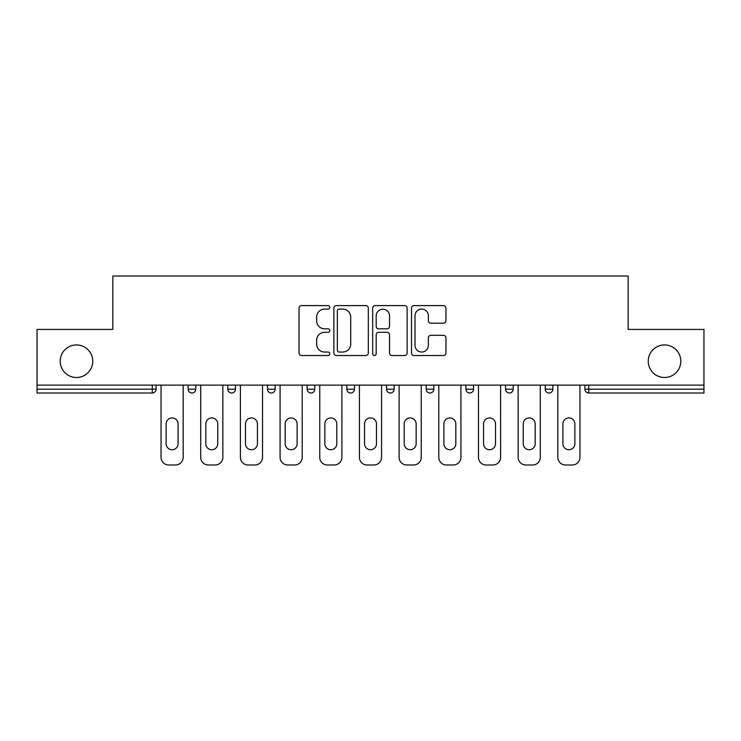 <?xml version="1.0" encoding="UTF-8"?>
<svg xmlns="http://www.w3.org/2000/svg" width="741" height="741" viewBox="0 0 741 741"><rect width="100%" height="100%" fill="white"/><g stroke="black" fill="none" stroke-linecap="round" stroke-linejoin="round"><path stroke-width="1.11" d="M648.245 361.219A16.274 16.274 0 0 0 664.529 377.493A16.274 16.274 0 0 0 680.803 361.219A16.274 16.274 0 0 0 664.529 344.935A16.274 16.274 0 0 0 648.245 361.219M60.197 361.219A16.274 16.274 0 0 0 76.471 377.493A16.274 16.274 0 0 0 92.755 361.219A16.274 16.274 0 0 0 76.471 344.935A16.274 16.274 0 0 0 60.197 361.219M329.81 307.348A1.751 1.751 0 0 0 328.059 305.598L301.531 305.598A2.501 2.501 0 0 0 299.031 308.099L299.031 353.04A2.501 2.501 0 0 0 301.531 355.532L328.059 355.532A1.751 1.751 0 0 0 329.81 353.781A1.751 1.751 0 0 0 328.059 352.04L324.623 352.04A7.994 7.994 0 0 1 316.639 344.046L316.639 340.304A7.994 7.994 0 0 1 324.623 332.311L328.059 332.311A1.751 1.751 0 0 0 329.81 330.569A1.751 1.751 0 0 0 328.059 328.819L324.623 328.819A7.994 7.994 0 0 1 316.639 320.834L316.639 317.083A7.994 7.994 0 0 1 324.623 309.099L328.059 309.099A1.751 1.751 0 0 0 329.81 307.348M443.461 323.206A2.501 2.501 0 0 0 445.962 320.705L445.962 308.099A2.501 2.501 0 0 0 443.461 305.598L414.006 305.598A2.501 2.501 0 0 0 411.505 308.099L411.505 353.04A2.501 2.501 0 0 0 414.006 355.532L443.461 355.532A2.501 2.501 0 0 0 445.962 353.04L445.962 337.803A2.501 2.501 0 0 0 443.461 335.312L430.854 335.312A2.501 2.501 0 0 0 428.363 337.803L428.363 345.362A6.678 6.678 0 0 1 421.685 352.04A6.678 6.678 0 0 1 415.006 345.362L415.006 315.777A6.678 6.678 0 0 1 421.685 309.099A6.678 6.678 0 0 1 428.363 315.777L428.363 320.705A2.501 2.501 0 0 0 430.854 323.206L443.461 323.206M37.05 385.125L37.05 329.421L112.845 329.421L112.845 276.013L628.155 276.013L628.155 329.421L703.95 329.421L703.95 385.125L37.05 385.125L37.05 389.192L152.266 389.192L152.266 385.125M368.314 308.099A2.501 2.501 0 0 0 365.822 305.598L336.358 305.598A2.501 2.501 0 0 0 333.867 308.099L333.867 353.04A2.501 2.501 0 0 0 336.358 355.532L365.822 355.532A2.501 2.501 0 0 0 368.314 353.04L368.314 308.099M375.178 305.598L404.642 305.598A2.501 2.501 0 0 1 407.133 308.099L407.133 353.04A2.501 2.501 0 0 1 404.642 355.532L392.035 355.532A2.501 2.501 0 0 1 389.534 353.04L389.534 334.812A2.501 2.501 0 0 0 387.043 332.311L378.679 332.311A2.501 2.501 0 0 0 376.178 334.812L376.178 353.781A1.751 1.751 0 0 1 374.437 355.532A1.751 1.751 0 0 1 372.686 353.781L372.686 308.099A2.501 2.501 0 0 1 375.178 305.598M152.266 393.008A3.816 3.816 0 0 0 156.082 389.192L152.266 389.192L152.266 393.008A3.816 3.816 0 0 0 156.082 389.192L156.082 385.125L156.082 389.192A3.816 3.816 0 0 1 152.266 393.008L37.05 393.008L37.05 389.192M703.95 385.125L703.95 393.008L588.734 393.008A3.816 3.816 0 0 1 584.918 389.192L584.918 385.125L584.918 389.192A3.816 3.816 0 0 0 588.734 393.008A3.816 3.816 0 0 1 584.918 389.192L703.95 389.192M188.131 385.125L188.131 389.192L188.131 385.125M191.947 393.008A3.816 3.816 0 0 1 188.131 389.192A3.816 3.816 0 0 0 191.947 393.008A3.816 3.816 0 0 0 195.763 389.192L195.763 385.125L195.763 389.192A3.816 3.816 0 0 1 191.947 393.008A3.816 3.816 0 0 1 188.131 389.192L195.763 389.192A3.816 3.816 0 0 1 191.947 393.008M227.811 385.125L227.811 389.192L227.811 385.125M235.443 385.125L235.443 389.192L235.443 385.125M267.492 389.192A3.816 3.816 0 0 0 271.308 393.008A3.816 3.816 0 0 0 275.124 389.192A3.816 3.816 0 0 1 271.308 393.008A3.816 3.816 0 0 0 275.124 389.192L275.124 385.125L275.124 389.192L267.492 389.192A3.816 3.816 0 0 0 271.308 393.008A3.816 3.816 0 0 1 267.492 389.192L267.492 385.125M307.163 389.192A3.816 3.816 0 0 0 310.979 393.008A3.816 3.816 0 0 0 314.795 389.192A3.816 3.816 0 0 1 310.979 393.008A3.816 3.816 0 0 0 314.795 389.192L314.795 385.125L314.795 389.192L307.163 389.192A3.816 3.816 0 0 0 310.979 393.008A3.816 3.816 0 0 1 307.163 389.192L307.163 385.125M346.844 385.125L346.844 389.192L346.844 385.125M354.476 385.125L354.476 389.192L354.476 385.125M386.524 385.125L386.524 389.192L386.524 385.125M394.156 385.125L394.156 389.192A3.816 3.816 0 0 1 390.34 393.008A3.816 3.816 0 0 1 386.524 389.192A3.816 3.816 0 0 0 390.34 393.008A3.816 3.816 0 0 1 386.524 389.192L394.156 389.192A3.816 3.816 0 0 1 390.34 393.008M426.205 385.125L426.205 389.192L426.205 385.125M433.837 385.125L433.837 389.192L433.837 385.125M465.876 385.125L465.876 389.192L465.876 385.125M473.508 385.125L473.508 389.192L473.508 385.125M505.557 385.125L505.557 389.192L505.557 385.125M513.189 385.125L513.189 389.192L513.189 385.125M545.237 389.192A3.816 3.816 0 0 0 549.053 393.008A3.816 3.816 0 0 0 552.869 389.192A3.816 3.816 0 0 1 549.053 393.008A3.816 3.816 0 0 0 552.869 389.192L552.869 385.125L552.869 389.192L545.237 389.192A3.816 3.816 0 0 0 549.053 393.008A3.816 3.816 0 0 1 545.237 389.192L545.237 385.125M231.627 393.008A3.816 3.816 0 0 1 227.811 389.192A3.816 3.816 0 0 0 231.627 393.008A3.816 3.816 0 0 0 235.443 389.192A3.816 3.816 0 0 1 231.627 393.008A3.816 3.816 0 0 1 227.811 389.192L235.443 389.192A3.816 3.816 0 0 1 231.627 393.008M350.66 393.008A3.816 3.816 0 0 1 346.844 389.192A3.816 3.816 0 0 0 350.66 393.008A3.816 3.816 0 0 0 354.476 389.192A3.816 3.816 0 0 1 350.66 393.008A3.816 3.816 0 0 1 346.844 389.192L354.476 389.192A3.816 3.816 0 0 1 350.66 393.008M430.021 393.008A3.816 3.816 0 0 1 426.205 389.192A3.816 3.816 0 0 0 430.021 393.008A3.816 3.816 0 0 0 433.837 389.192A3.816 3.816 0 0 1 430.021 393.008A3.816 3.816 0 0 1 426.205 389.192L433.837 389.192M469.692 393.008A3.816 3.816 0 0 1 465.876 389.192L473.508 389.192A3.816 3.816 0 0 1 469.692 393.008A3.816 3.816 0 0 0 473.508 389.192M509.373 393.008A3.816 3.816 0 0 1 505.557 389.192L513.189 389.192A3.816 3.816 0 0 1 509.373 393.008A3.816 3.816 0 0 0 513.189 389.192M339.109 309.099A1.751 1.751 0 0 0 337.359 310.84L337.359 350.289A1.751 1.751 0 0 0 339.109 352.04L342.722 352.04A7.994 7.994 0 0 0 350.715 344.046L350.715 317.083A7.994 7.994 0 0 0 342.722 309.099L339.109 309.099M389.534 315.898A6.678 6.678 0 0 0 382.856 309.219A6.678 6.678 0 0 0 376.178 315.898L376.178 326.327A2.501 2.501 0 0 0 378.679 328.819L387.043 328.819A2.501 2.501 0 0 0 389.534 326.327L389.534 315.898M183.175 385.125L183.175 457.364A7.632 7.632 0 0 1 175.543 464.987L168.679 464.987A7.632 7.632 0 0 1 161.047 457.364L161.047 385.125M166.132 423.917A5.974 5.974 0 0 1 172.107 417.933A5.974 5.974 0 0 1 178.09 423.917L178.09 443.748A5.974 5.974 0 0 1 172.107 449.731A5.974 5.974 0 0 1 166.132 443.748L166.132 423.917M222.846 385.125L222.846 457.364A7.632 7.632 0 0 1 215.223 464.987L208.351 464.987A7.632 7.632 0 0 1 200.718 457.364L200.718 385.125M205.813 423.917A5.974 5.974 0 0 1 211.787 417.933A5.974 5.974 0 0 1 217.761 423.917L217.761 443.748A5.974 5.974 0 0 1 211.787 449.731A5.974 5.974 0 0 1 205.813 443.748L205.813 423.917M262.527 385.125L262.527 457.364A7.632 7.632 0 0 1 254.895 464.987L248.031 464.987A7.632 7.632 0 0 1 240.399 457.364L240.399 385.125M245.484 423.917A5.974 5.974 0 0 1 251.468 417.933A5.974 5.974 0 0 1 257.442 423.917L257.442 443.748A5.974 5.974 0 0 1 251.468 449.731A5.974 5.974 0 0 1 245.484 443.748L245.484 423.917M302.208 385.125L302.208 457.364A7.632 7.632 0 0 1 294.575 464.987L287.712 464.987A7.632 7.632 0 0 1 280.079 457.364L280.079 385.125M285.165 423.917A5.974 5.974 0 0 1 291.139 417.933A5.974 5.974 0 0 1 297.122 423.917L297.122 443.748A5.974 5.974 0 0 1 291.139 449.731A5.974 5.974 0 0 1 285.165 443.748L285.165 423.917M341.888 385.125L341.888 457.364A7.632 7.632 0 0 1 334.256 464.987L327.392 464.987A7.632 7.632 0 0 1 319.76 457.364L319.76 385.125M324.845 423.917A5.974 5.974 0 0 1 330.819 417.933A5.974 5.974 0 0 1 336.803 423.917L336.803 443.748A5.974 5.974 0 0 1 330.819 449.731A5.974 5.974 0 0 1 324.845 443.748L324.845 423.917M381.569 385.125L381.569 457.364A7.632 7.632 0 0 1 373.936 464.987L367.064 464.987A7.632 7.632 0 0 1 359.431 457.364L359.431 385.125M364.526 423.917A5.974 5.974 0 0 1 370.5 417.933A5.974 5.974 0 0 1 376.474 423.917L376.474 443.748A5.974 5.974 0 0 1 370.5 449.731A5.974 5.974 0 0 1 364.526 443.748L364.526 423.917M421.24 385.125L421.24 457.364A7.632 7.632 0 0 1 413.608 464.987L406.744 464.987A7.632 7.632 0 0 1 399.112 457.364L399.112 385.125M404.197 423.917A5.974 5.974 0 0 1 410.181 417.933A5.974 5.974 0 0 1 416.155 423.917L416.155 443.748A5.974 5.974 0 0 1 410.181 449.731A5.974 5.974 0 0 1 404.197 443.748L404.197 423.917M460.921 385.125L460.921 457.364A7.632 7.632 0 0 1 453.288 464.987L446.425 464.987A7.632 7.632 0 0 1 438.792 457.364L438.792 385.125M443.878 423.917A5.974 5.974 0 0 1 449.861 417.933A5.974 5.974 0 0 1 455.835 423.917L455.835 443.748A5.974 5.974 0 0 1 449.861 449.731A5.974 5.974 0 0 1 443.878 443.748L443.878 423.917M500.601 385.125L500.601 457.364A7.632 7.632 0 0 1 492.969 464.987L486.105 464.987A7.632 7.632 0 0 1 478.473 457.364L478.473 385.125M483.558 423.917A5.974 5.974 0 0 1 489.532 417.933A5.974 5.974 0 0 1 495.516 423.917L495.516 443.748A5.974 5.974 0 0 1 489.532 449.731A5.974 5.974 0 0 1 483.558 443.748L483.558 423.917M540.282 385.125L540.282 457.364A7.632 7.632 0 0 1 532.649 464.987L525.777 464.987A7.632 7.632 0 0 1 518.154 457.364L518.154 385.125M523.239 423.917A5.974 5.974 0 0 1 529.213 417.933A5.974 5.974 0 0 1 535.187 423.917L535.187 443.748A5.974 5.974 0 0 1 529.213 449.731A5.974 5.974 0 0 1 523.239 443.748L523.239 423.917M579.953 385.125L579.953 457.364A7.632 7.632 0 0 1 572.321 464.987L565.457 464.987A7.632 7.632 0 0 1 557.825 457.364L557.825 385.125M562.91 423.917A5.974 5.974 0 0 1 568.893 417.933A5.974 5.974 0 0 1 574.868 423.917L574.868 443.748A5.974 5.974 0 0 1 568.893 449.731A5.974 5.974 0 0 1 562.91 443.748L562.91 423.917M588.734 385.125L588.734 393.008"/></g></svg>
